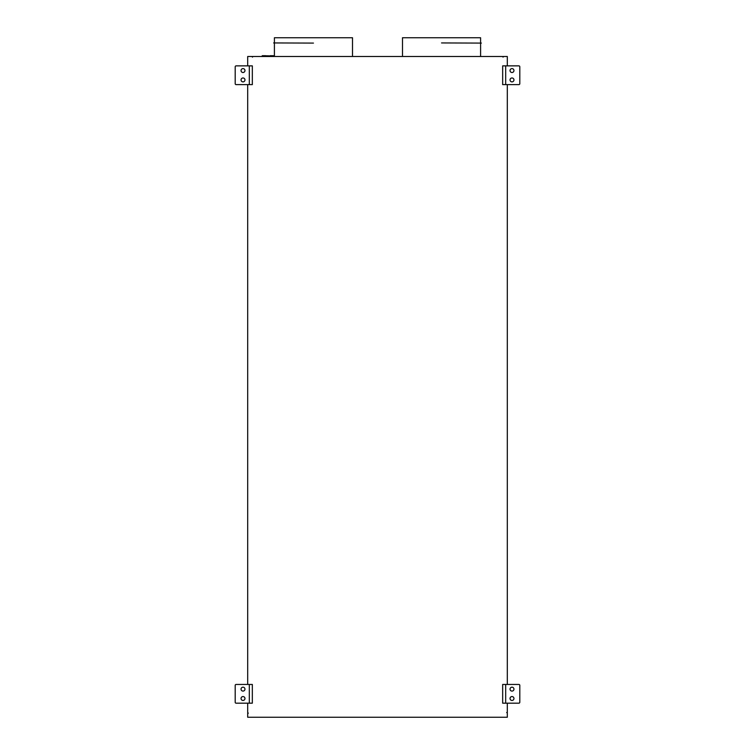 <?xml version="1.0" encoding="UTF-8"?>
<svg xmlns="http://www.w3.org/2000/svg" width="755" height="755" viewBox="0 0 755 755"><rect width="100%" height="100%" fill="white"/><g stroke="black" fill="none" stroke-linecap="round" stroke-linejoin="round"><path stroke-width="1.13" d="M505.68 684.445L502.67 684.445L502.67 703.188L505.68 703.188L505.68 684.445L518.864 684.445A0.934 0.934 0 0 1 519.808 685.38L519.808 702.254A0.934 0.934 0 0 1 518.864 703.188L505.68 703.188M510.04 689.136A1.954 1.954 0 0 1 511.994 687.182A1.954 1.954 0 0 1 513.947 689.136A1.954 1.954 0 0 1 511.994 691.089A1.954 1.954 0 0 1 510.04 689.136M513.947 698.507A1.954 1.954 0 0 1 511.994 700.461A1.954 1.954 0 0 1 510.04 698.507A1.954 1.954 0 0 1 511.994 696.554A1.954 1.954 0 0 1 513.947 698.507M252.33 703.188L236.136 703.188A0.934 0.934 0 0 1 235.192 702.254L235.192 685.38A0.934 0.934 0 0 1 236.136 684.445L252.33 684.445L252.33 703.188M244.96 698.507A1.954 1.954 0 0 1 243.006 700.461A1.954 1.954 0 0 1 241.053 698.507A1.954 1.954 0 0 1 243.006 696.554A1.954 1.954 0 0 1 244.96 698.507M241.053 689.136A1.954 1.954 0 0 1 243.006 687.182A1.954 1.954 0 0 1 244.96 689.136A1.954 1.954 0 0 1 243.006 691.089A1.954 1.954 0 0 1 241.053 689.136M249.32 84.617L252.33 84.617L252.33 65.864L249.32 65.864L249.32 84.617L236.136 84.617A0.934 0.934 0 0 1 235.192 83.673L235.192 66.808A0.934 0.934 0 0 1 236.136 65.864L249.32 65.864M244.96 79.926A1.954 1.954 0 0 1 243.006 81.88A1.954 1.954 0 0 1 241.053 79.926A1.954 1.954 0 0 1 243.006 77.973A1.954 1.954 0 0 1 244.96 79.926M241.053 70.555A1.954 1.954 0 0 1 243.006 68.601A1.954 1.954 0 0 1 244.96 70.555A1.954 1.954 0 0 1 243.006 72.508A1.954 1.954 0 0 1 241.053 70.555M505.68 65.864L502.67 65.864L502.67 84.617L505.68 84.617L505.68 65.864L518.864 65.864A0.934 0.934 0 0 1 519.808 66.808L519.808 83.673A0.934 0.934 0 0 1 518.864 84.617L505.68 84.617M510.04 70.555A1.954 1.954 0 0 1 511.994 68.601A1.954 1.954 0 0 1 513.947 70.555A1.954 1.954 0 0 1 511.994 72.508A1.954 1.954 0 0 1 510.04 70.555M513.947 79.926A1.954 1.954 0 0 1 511.994 81.88A1.954 1.954 0 0 1 510.04 79.926A1.954 1.954 0 0 1 511.994 77.973A1.954 1.954 0 0 1 513.947 79.926M402.49 42.941L402.49 37.75L480.595 37.75L480.595 42.941M273.47 55.71L270.111 55.71L273.47 55.71M441.543 42.941L481.36 43.092L441.543 42.941M313.457 43.092L273.64 42.941L313.457 43.092M274.405 42.941L274.405 37.75L352.51 37.75L352.51 42.941M265.656 55.71L262.296 55.71L265.656 55.71M507.303 703.188L507.303 712.503L506.68 712.503L507.303 713.126L507.303 717.25L247.697 717.25L247.697 713.192L248.32 713.192L247.697 712.56L247.697 703.188M507.303 65.864L507.303 56.493L503.094 56.493L503.094 57.116L502.462 56.493L252.538 56.493L252.538 57.116L251.906 56.493L247.697 56.493L247.697 65.864M247.697 684.445L247.697 84.617M507.303 684.445L507.303 84.617M249.32 684.445L249.32 703.188M274.405 55.87L270.111 55.71M269.167 56.493L269.167 55.87L262.296 55.71M269.95 56.493L269.95 55.87M480.595 43.092L480.595 56.493M352.51 43.092L352.51 56.493M262.145 56.493L262.145 55.87M402.49 43.092L402.49 56.493M274.405 43.092L274.405 56.493"/></g></svg>
